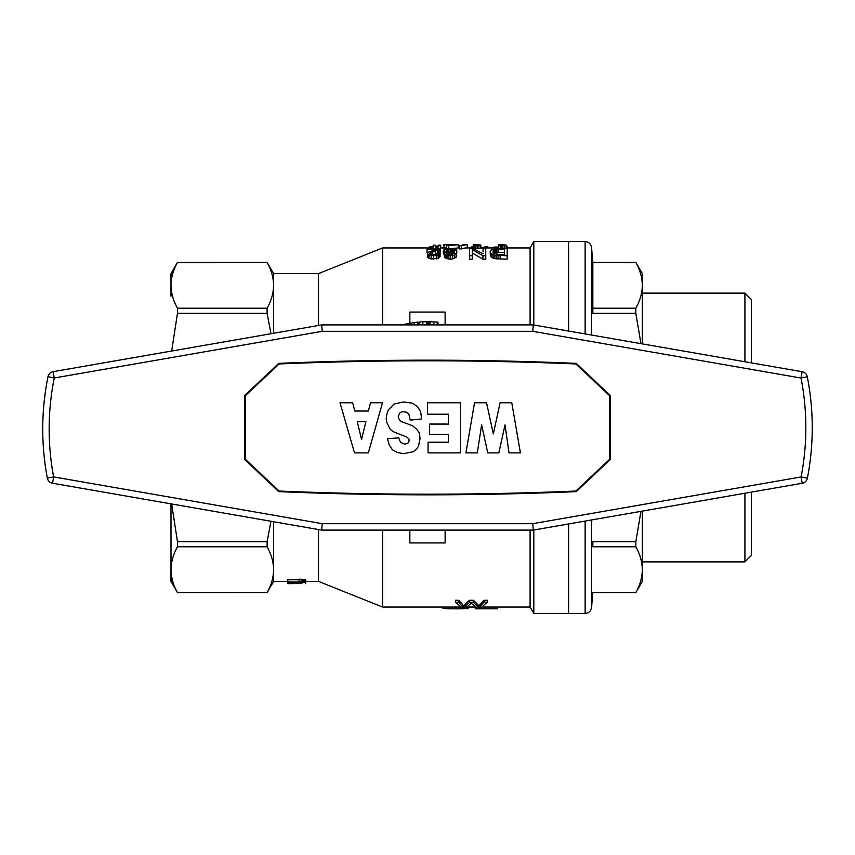 <?xml version="1.0" encoding="UTF-8"?>
<svg xmlns="http://www.w3.org/2000/svg" width="855" height="855" viewBox="0 0 855 855"><rect width="100%" height="100%" fill="white"/><g stroke="black" fill="none" stroke-linecap="round" stroke-linejoin="round"><path stroke-width="1.28" d="M751.331 362.873L751.331 299.539L744.919 293.126L744.919 361.751M744.919 493.25L744.919 561.874L642.319 561.874M751.331 492.127L751.331 555.461L744.919 561.874M642.319 343.881L642.319 273.6L635.831 262.378L592.836 262.378L591.532 247.384C590.901 243.793 588.774 241.837 585.141 241.538L568.575 241.538L568.575 331.045L568.575 241.538L533.798 241.538L533.798 324.986M635.831 546.794L635.831 541.675L592.836 541.675L592.836 546.794L635.831 546.794C640.064 554.339 642.223 561.97 642.319 569.687C642.223 577.403 640.064 585.034 635.831 592.59L642.319 581.4L642.319 511.119M635.831 592.622L592.836 592.622L635.831 592.59M640.951 511.354L635.831 541.675M635.831 262.378L592.836 262.41L592.836 313.325L635.831 313.325L640.951 343.646M635.831 262.41C640.064 269.966 642.223 277.597 642.319 285.313C642.223 293.03 640.064 300.661 635.831 308.206L635.831 313.325M592.836 308.206L635.831 308.206M533.798 530.015L533.798 613.463L568.575 613.463L568.575 523.955L568.575 613.463L585.141 613.463L585.141 521.069M170.989 558.807L170.989 503.852L170.989 581.4L177.466 592.622L267.113 592.59L177.466 592.59C173.244 585.034 171.086 577.403 170.989 569.687C171.086 561.97 173.244 554.339 177.466 546.794L267.113 546.794C271.334 554.339 273.493 561.97 273.589 569.687C273.493 577.403 271.334 585.034 267.113 592.59M273.589 333.279L273.589 273.6L267.113 262.41C271.334 269.966 273.493 277.597 273.589 285.313C273.493 293.03 271.334 300.661 267.113 308.206L177.466 308.206C173.244 300.661 171.086 293.03 170.989 285.313L170.989 296.193M299.068 581.496L301.751 582.041L287.793 582.041L305.769 582.287L305.769 579.861L301.184 579.22L299.068 579.22L299.068 581.496L305.769 582.127M171.673 351.031L177.466 313.325L177.466 308.206M270.95 521.261L267.113 541.675L267.113 546.794M267.113 541.675L177.466 541.675L177.466 546.794M267.113 262.41L177.466 262.378L170.989 273.6L170.989 285.313C171.086 277.597 173.244 269.966 177.466 262.41C173.244 269.966 171.086 277.597 170.989 285.313M530.089 530.1L530.089 607.05L533.798 613.463M506.107 247.95L530.089 247.95L530.089 324.9M267.113 308.206L267.113 313.325L270.95 333.739M267.113 313.325L177.466 313.325M177.466 541.675L171.673 503.969M267.113 592.622L273.589 581.4L273.589 521.721M382.602 324.9L382.602 247.95L433.132 247.95M305.769 581.4L318.477 581.4L382.602 607.05L382.602 530.1M318.477 581.4L318.477 529.544M318.477 325.456L318.477 273.6L382.602 247.95M287.793 582.041L287.793 579.776L299.068 579.776M382.602 607.05L460.311 607.05M467.172 607.05L475.316 607.05M482.37 607.05L530.089 607.05M483.919 600.285L487.307 600.285L487.307 602.283L480.531 608.087L477.154 608.087L471.297 603.309L465.302 608.087L462.063 608.087L455.608 602.283L455.608 600.285L458.836 600.285L463.602 605.671L469.459 600.285L473.456 600.285L478.843 605.671L483.919 600.285L483.919 602.283L487.307 602.283M494.863 258.68L492.042 257.612L490.375 255.902L490.118 251.616L490.759 250.216L495.12 248.634L507.175 248.474L507.175 259.151L494.863 258.68L494.863 255.271L491.016 253.443L491.016 256.81M498.54 248.474L498.54 244.744L506.107 244.99L506.107 248.388L504.429 248.474M445.615 251.616L443.307 250.173L447.667 248.506L454.849 248.805L456.773 250.023L454.208 250.141L451.643 248.976L446.257 249.671L447.026 251.092L451.771 251.391L451.515 252.172L447.283 252.845L446.898 253.443L447.924 254.395L451.771 254.715L453.952 253.294L456.517 253.443L456.517 256.81L452.669 258.969L448.822 259.033L445.102 257.889L444.333 256.81L444.333 253.443L447.283 251.84L445.615 251.616L445.615 252.268M444.333 254.587L443.307 253.486L443.307 250.173M456.773 250.023L456.773 253.326L455.48 253.379M454.091 253.304L451.771 252.289M440.485 248.976L440.699 245.342L440.058 245.022L438.006 245.342L438.006 248.474M427.019 249.158L427.019 248.474L440.485 248.474L438.818 249.713L430.995 252.214L429.841 253.39L430.995 254.395L433.688 254.822L436.51 254.33L437.536 253.091L440.101 253.24L440.101 256.607L438.177 258.456L431.123 258.915L429.071 258.392L427.276 256.66L427.789 252.364L437.151 249.158L427.019 249.158L427.019 252.449L427.714 252.449M440.485 248.709L440.485 251.979L438.38 253.144M437.397 253.443L433.058 254.779M458.269 244.754L446.727 245.727L446.727 244.754L443.905 244.744L458.269 244.744L458.269 247.961L451.857 248.463M443.905 244.754L443.905 247.961L446.727 247.961M483.064 251.744L483.064 248.474L485.758 248.474L485.758 259.151L482.936 259.151L472.291 253.005M483.064 253.753L472.548 248.474L469.598 248.474L469.598 259.151L472.291 259.151L472.291 249.713L482.936 255.731L485.758 255.731M480.841 245.171L473.275 245.748L473.275 244.744L480.841 244.99L480.841 248.388L473.788 248.976M473.275 247.95L465.686 247.95L459.424 249.008L459.424 245.78L463.763 244.744L465.686 244.744L461.347 245.78L461.347 249.008M409.855 323.169L409.855 312.075L445.124 312.075L445.124 324.9M445.124 530.1L445.124 542.925L409.855 542.925L409.855 530.1M455.608 602.283L458.836 602.283L458.836 600.285M458.836 602.283L462.534 606.751L462.534 604.806M462.534 606.751L462.993 607.21L462.993 605.265M462.993 607.21L463.602 607.616L463.602 605.671M463.602 607.616L464.372 607.103L464.372 605.158M464.372 607.103L464.842 604.859M464.842 606.815L469.459 602.283L469.459 600.285M469.459 602.283L473.456 602.283L473.456 600.285M473.456 602.283L476.994 605.928L476.994 603.972M476.994 605.928L478.073 606.9L478.073 604.955M478.073 606.9L478.843 607.616L478.843 605.671M478.843 607.616L479.463 605.265M479.463 607.21L480.072 604.709M480.072 606.655L483.919 602.283M497.375 607.05L497.375 608.813L475.252 608.813L475.252 607.05M441.608 607.05L441.971 607.745L441.971 607.05M441.971 607.745L443.318 608.236L443.318 607.05M443.318 608.236L445.434 608.546L445.434 607.05M445.434 608.546L448.512 608.728L448.512 607.05M448.512 608.728L451.974 608.813L451.974 607.05M451.974 608.813L456.014 608.846L456.014 607.05M456.014 608.846L460.247 608.803L460.247 607.05M460.247 608.803L463.709 608.696L463.709 608.087M463.709 608.696L466.403 608.461L466.403 607.52M466.403 608.461L468.326 608.033L468.326 607.05M287.793 582.287L287.793 582.971L290.134 582.971L290.134 582.287M287.793 582.971L290.134 582.971M287.793 583.131L294.59 583.634M287.793 583.602L292.036 583.644M305.652 583.612L305.652 582.287M292.036 583.324L292.036 582.287M294.045 583.324L294.045 582.287M301.965 583.602L294.045 583.431L301.965 583.602M287.793 582.65L287.569 581.4M302.082 581.721L302.082 579.444M301.184 581.496L301.184 579.22M303.311 581.892L303.311 579.626M304.54 582.041L304.54 579.776M493.068 250.878L494.992 249.521L498.326 249.126L498.326 252.407L504.482 252.407L504.482 254.662L500.122 254.662L493.966 253.497L493.068 250.878L493.068 252.3M498.326 252.407L493.827 253.326M435.826 245.748L433.132 245.748L433.774 245.022L435.826 245.342L435.826 248.474M433.132 245.748L433.132 248.474M448.779 245.727L448.779 248.463M446.727 245.727L446.727 248.655M449.292 245.257L455.833 244.754L449.292 244.754M429.766 247.95L429.766 246.903L433.132 246.903M435.826 246.903L438.006 246.903M482.936 255.731L482.936 259.151M469.598 255.731L472.291 255.731M474.942 245.748L474.942 248.976M475.84 245.567L475.84 248.794M473.275 245.748L473.275 248.762M478.918 245.267L478.918 248.484M477.25 245.406L477.25 248.634M498.54 246.881L492.395 247.95M506.107 246.86L507.624 246.86L507.624 247.95M498.38 246.881L498.38 247.95M496.969 246.903L496.969 247.95M495.686 246.977L495.686 247.95M494.532 247.106L494.532 247.95M493.634 247.287L493.634 247.95M467.247 247.95L467.247 244.872L465.686 244.744M459.424 245.78L461.347 245.78M440.101 253.24L439.588 254.224L436.253 255.56L431.123 255.506L427.789 254.17L427.789 257.558M429.071 254.993L429.071 258.392M439.588 254.224L439.588 257.612M438.177 255.047L438.177 258.456M436.253 255.56L436.253 258.969M433.56 255.731L433.56 259.151M431.123 255.506L431.123 258.915M427.789 254.17L427.276 253.294M440.229 248.944L440.229 252.225M439.716 249.297L439.716 252.588M438.818 249.713L438.818 253.005M437.407 250.141L437.407 253.422M435.484 250.707L435.484 254.021M432.79 251.53L432.79 254.758M430.995 252.214L430.995 254.395M430.225 252.791L430.225 253.914M438.006 245.748L440.699 245.748M456.517 253.443L455.875 257.718M455.875 254.33L454.465 255.111L454.465 258.509M454.465 255.111L452.669 255.56L452.669 258.969M452.669 255.56L450.361 255.731L450.361 259.151M450.361 255.731L448.822 255.613L448.822 259.033M448.822 255.613L447.283 255.389L447.283 258.798M447.283 255.389L446.128 254.993L446.128 258.392M446.128 254.993L445.102 254.501L445.102 257.889M445.102 254.501L444.589 253.967L444.589 257.344M444.589 253.967L444.333 251.263M443.563 250.75L443.563 254.063M454.208 250.141L454.208 253.304M453.695 249.564L453.695 252.856M452.797 249.19L452.797 252.482M451.643 248.976L451.643 251.402M450.232 248.944L450.232 251.466M448.565 249.019L448.565 251.359M447.154 249.265L447.154 251.114M446.257 249.671L446.257 250.665M451.771 251.391L451.771 254.715M451.515 252.172L451.515 254.737M451.387 252.118L451.387 254.747M451.13 252.118L451.13 254.769M449.591 252.172L449.591 254.758M448.18 252.449L448.18 254.459M447.283 252.845L447.283 254.031M506.107 245.171L504.183 245.267L504.183 248.474M504.183 245.267L502.516 245.406L502.516 248.474M502.516 245.406L501.105 245.567L501.105 248.474M501.105 245.567L500.207 245.748L500.207 248.474M498.54 245.748L500.207 245.748M492.042 254.224L492.042 257.612M491.016 253.443L490.118 251.616M507.175 255.731L494.863 255.271M498.326 249.126L504.482 249.126L504.482 254.662M496.915 249.19L496.915 252.482M495.889 249.297L495.889 252.588M494.992 249.521L494.992 252.813M494.094 249.82L494.094 253.123M493.453 250.301L493.453 252.92M490.375 252.546L490.375 255.902M500.122 255.731L500.122 259.151M498.07 255.677L498.07 259.086M496.402 255.56L496.402 258.969M493.453 254.94L493.453 258.338M485.042 247.95L485.042 246.86L487.863 246.86L487.863 247.95M485.042 246.86L481.675 247.95M471.704 247.95L471.704 246.86L473.275 246.86M401.647 324.9A105.806 105.806 0 0 1 403.079 324.547L414.109 322.538A105.806 105.806 0 0 1 417.443 322.175L418.213 322.1L418.213 324.9M417.443 322.175L417.443 324.9M414.109 322.538L414.109 324.9M410.261 323.105L410.261 324.9M409.363 323.254L409.363 324.9M408.722 323.372L408.722 324.9M407.953 323.511L407.953 324.9M407.055 323.682L407.055 324.9M419.752 324.9L419.752 321.972A105.806 105.806 0 0 1 422.83 321.79L422.83 324.9M419.752 321.972L419.239 324.9M433.859 324.9L433.859 321.886A105.806 105.806 0 0 1 437.194 322.132L437.963 322.207L437.963 324.9M437.194 322.132L437.194 324.9M433.859 321.886L430.012 321.726L430.012 324.9M430.012 321.726L429.114 321.704L429.114 324.9M429.114 321.704L428.473 321.694L428.473 324.9M428.473 321.694L427.703 321.694L427.703 324.9M427.703 321.694L426.805 321.694L426.805 324.9M426.805 321.694L422.83 321.79M807.387 478.169A264.526 264.526 0 0 0 807.302 376.799L801.017 378.038L532.751 331.312L533.296 324.9L802.108 371.722A6.413 6.413 0 0 1 807.302 376.799A264.526 264.526 0 0 1 807.387 478.169A6.413 6.413 0 0 1 802.193 483.267L801.092 476.951L807.387 478.169A6.413 6.413 0 0 1 802.193 483.267L533.296 530.1L532.751 523.688L322.239 523.688L53.63 476.908L47.324 478.095A6.413 6.413 0 0 0 52.529 483.225L53.63 476.908A258.103 258.103 0 0 1 54.26 377.985L322.239 331.312L321.683 324.9L53.16 371.668L54.26 377.985L47.976 376.713A6.413 6.413 0 0 1 53.16 371.668A6.413 6.413 0 0 0 47.976 376.713A264.526 264.526 0 0 0 47.324 478.095A264.526 264.526 0 0 1 47.976 376.713M418.127 494.179A67.331 67.331 0 0 0 436.852 494.179M436.852 360.821A67.331 67.331 0 0 0 418.127 360.821M278.762 363.375A3451.314 3451.314 0 0 1 576.227 363.375L610.256 395.438L610.256 459.563L576.227 491.625A3451.314 3451.314 0 0 1 278.762 491.625L244.733 459.563L244.733 395.438L278.762 363.375M533.296 324.9L321.683 324.9M533.296 530.1L321.683 530.1L322.239 523.688M321.683 530.1L52.529 483.225M609.615 459.242L609.615 395.758L575.917 363.963A3492.301 3492.301 0 0 0 279.072 363.963L245.374 395.758L245.374 459.242L279.072 491.037A3492.301 3492.301 0 0 0 575.917 491.037L609.615 459.242M465.922 452.872L474.536 402.758L486.538 402.758L493.314 433.934L500.09 402.758L511.782 402.758L520.406 452.872L509.014 452.872L505.016 424.86L498.86 452.872L487.778 452.872L481.622 424.86L477.304 452.872L465.922 452.872M399.745 440.646L400.974 442.612L404.971 444.194L408.049 443.008L408.979 441.437L408.979 439.064L406.82 437.087L392.969 431.572L390.201 429.199L386.813 422.488L386.193 418.939L386.813 414.205L388.352 409.866L394.198 403.945L403.742 401.968L412.367 403.154L417.593 406.702L420.671 411.832L421.601 418.939L410.208 420.126L408.979 414.6L406.82 412.228L403.742 411.832L401.594 411.832L399.745 413.018L398.206 416.567L399.435 420.126L401.594 421.697L412.367 425.651L416.674 429.199L419.442 433.143L420.062 438.668L418.523 446.171L416.364 449.324L413.286 451.697L403.742 453.663L397.276 452.487L392.36 449.719L389.271 444.985L387.433 438.668L398.815 437.878L399.745 440.646M361.569 439.459L365.887 421.697L357.262 421.697L361.569 439.459M428.056 442.217L448.373 442.217L448.373 434.329L429.595 434.329L429.595 424.069L448.373 424.069L448.373 414.205L427.447 414.205L427.447 402.758L460.375 402.758L460.375 452.872L428.056 452.872L428.056 442.217M352.645 402.758L354.804 411.041L368.345 411.041L370.504 402.758L382.506 402.758L368.345 452.872L354.494 452.872L340.023 402.758L352.645 402.758M591.532 335.042L591.532 247.384M592.836 592.622L591.532 607.616L591.532 519.958M585.141 333.931L585.141 241.538M532.751 331.312L322.239 331.312M802.108 371.722L801.017 378.038A258.103 258.103 0 0 1 801.092 476.951L532.751 523.688M744.919 293.126L642.319 293.126M591.532 607.616C590.901 611.207 588.774 613.163 585.141 613.463M530.089 247.95L533.798 241.538M273.589 581.4L287.793 581.4M273.589 273.6L318.477 273.6M435.826 247.95L438.006 247.95M440.699 247.95L443.905 247.95M458.269 247.95L459.424 247.95M480.841 247.95L498.54 247.95M177.466 262.378L267.113 262.378"/></g></svg>
